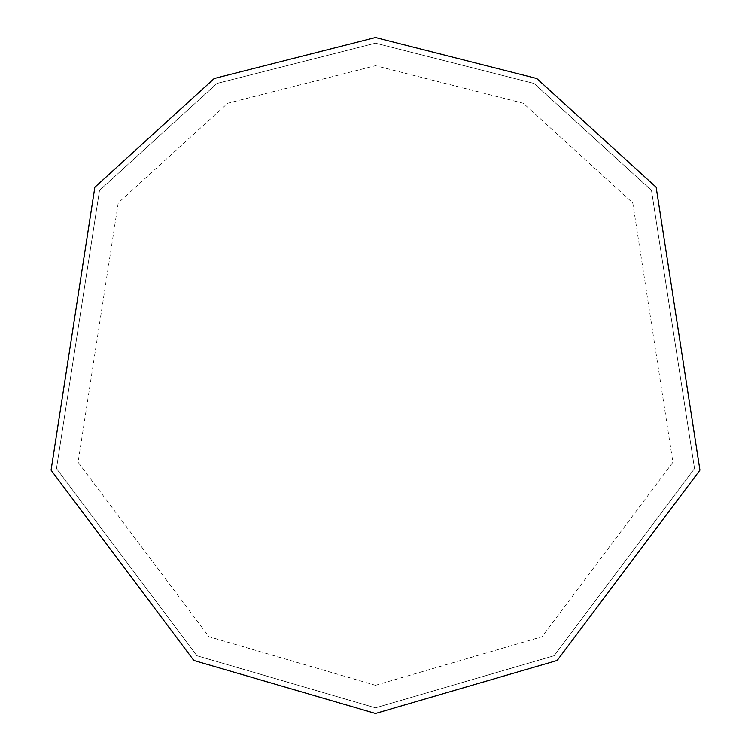 <?xml version="1.0" encoding="UTF-8"?>
<svg xmlns="http://www.w3.org/2000/svg" width="751" height="751" viewBox="0 0 751 751"><rect width="100%" height="100%" fill="white"/><g stroke="black" fill="none" stroke-linecap="round" stroke-linejoin="round"><path stroke-width="0.56" stroke-dasharray="3.75 2.82" d="M375.5 713.45L557.186 660.458L699.932 470.126L656.149 187.234L536.758 78.508L375.5 37.55L214.242 78.508L94.851 187.234L51.068 470.126L193.814 660.458L375.5 713.45L557.186 660.458L699.932 470.126L656.149 187.234L536.758 78.508L375.5 37.55L214.242 78.508L94.851 187.234L51.068 470.126L193.814 660.458L375.5 713.45L557.186 660.458L699.932 470.126L656.149 187.234L536.758 78.508L375.5 37.55L214.242 78.508L94.851 187.234L51.068 470.126L193.814 660.458L375.5 713.45M375.5 707.817L554.154 655.707L694.525 468.549L651.474 190.369L534.064 83.455L375.5 43.182L216.936 83.455L99.526 190.369L56.475 468.549L196.846 655.707L375.5 707.817L554.154 655.707L694.525 468.549L651.474 190.369L534.064 83.455L375.5 43.182L216.936 83.455L99.526 190.369L56.475 468.549L196.846 655.707L375.5 707.817M375.5 685.288L542.044 636.717L672.896 462.24L632.764 202.92L523.316 103.253L375.5 65.712L227.684 103.253L118.236 202.92L78.104 462.24L208.956 636.717L375.5 685.288"/><path stroke-width="1.13" d="M375.5 713.45L557.186 660.458L699.932 470.126L656.149 187.234L536.758 78.508L375.5 37.55L214.242 78.508L94.851 187.234L51.068 470.126L193.814 660.458L375.5 713.45"/></g></svg>
